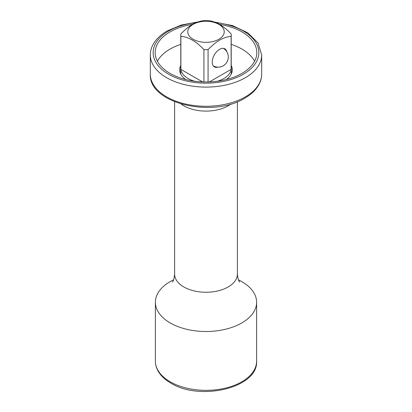 <?xml version="1.0" encoding="UTF-8"?>
<svg xmlns="http://www.w3.org/2000/svg" width="412" height="412" viewBox="0 0 412 412"><rect width="100%" height="100%" fill="white"/><g stroke="black" fill="none" stroke-linecap="round" stroke-linejoin="round"><path stroke-width="0.62" d="M180.878 36.297C188.562 36.972 196.246 41.411 203.93 49.61A25.209 14.554 0 0 0 208.07 49.61C212.232 45.341 216.073 42.184 219.596 40.134C223.119 38.115 226.96 36.838 231.122 36.297A25.209 14.554 0 0 0 231.209 35.102A25.209 14.554 0 0 0 231.122 33.913C223.438 25.709 215.754 21.275 208.07 20.6A25.209 14.554 0 0 0 203.93 20.6C199.768 21.141 195.927 22.418 192.404 24.437C188.881 26.486 185.04 29.643 180.878 33.913A25.209 14.554 0 0 0 180.791 35.102A25.209 14.554 0 0 0 180.878 36.297L180.878 69.376A25.209 14.554 180 0 1 180.791 68.181L180.791 35.102M193.115 24.375A18.221 10.521 180 0 1 218.885 24.375A18.221 10.521 180 0 1 218.885 39.253A18.221 10.521 180 0 1 193.115 39.253A18.221 10.521 180 0 1 193.115 24.375M231.122 36.297L231.122 69.376L209.399 81.916M208.07 49.61L208.07 81.957M226.749 51.654A10.429 6.02 120 0 0 224.808 48.817A10.429 6.02 120 0 0 216.774 51.608A10.429 6.02 120 0 0 212.221 62.104A10.429 6.02 120 0 0 214.384 66.878A10.429 6.02 120 0 0 217.814 67.135M231.209 35.102L231.209 68.181A25.209 14.554 180 0 1 231.122 69.376M217.351 81.241A25.307 14.611 0 0 0 223.896 78.517A25.307 14.611 0 0 0 231.307 68.181A25.307 14.611 0 0 0 231.209 66.878M180.791 66.878A25.307 14.611 0 0 0 180.693 68.181A25.307 14.611 0 0 0 194.649 81.241M202.601 81.916L180.878 69.376M203.93 49.61L203.93 81.957M173.56 279.841A50.619 29.226 0 0 0 155.381 302.279A50.619 29.226 0 0 0 170.208 322.941A50.619 29.226 0 0 0 225.369 329.276A50.619 29.226 0 0 0 256.619 302.279A50.619 29.226 0 0 0 241.793 281.612A50.619 29.226 0 0 0 238.44 279.841M219.436 24.344A50.82 29.34 0 0 1 256.82 52.643A50.82 29.34 0 0 1 241.937 73.388A50.82 29.34 180 0 1 186.554 79.748A50.82 29.34 180 0 1 155.18 52.643A50.82 29.34 180 0 1 170.063 31.894A50.82 29.34 0 0 1 192.564 24.344M157.41 61.239A50.82 29.34 180 0 1 170.063 49.09A50.82 29.34 0 0 1 180.791 44.357M254.59 61.239A50.82 29.34 0 0 0 231.209 44.357M180.791 65.462A26.322 15.198 0 0 0 179.678 69.834A26.322 15.198 0 0 0 185.771 79.557M226.229 79.557A26.322 15.198 0 0 0 232.322 69.834A26.322 15.198 0 0 0 231.209 65.462M155.381 361.133C155.396 364.435 156.23 367.622 157.889 370.692C160.567 375.543 164.867 379.673 170.795 383.093C199.727 401.345 258.216 388.063 256.619 361.133A50.619 29.226 180 0 1 225.369 388.13A50.619 29.226 180 0 1 170.208 381.795A50.619 29.226 180 0 1 155.381 361.133L155.381 302.279M172.319 282.091C173.298 281.427 174.06 278.775 174.616 274.135A31.384 18.118 0 0 0 183.809 286.948A31.384 18.118 0 0 0 218.01 290.877A31.384 18.118 0 0 0 237.384 274.135C237.884 278.61 238.651 281.262 239.681 282.091M181.095 104.004A31.384 18.118 0 0 0 183.809 105.791A31.384 18.118 0 0 0 230.905 104.004M261.682 74.134C261.666 77.734 260.755 81.21 258.942 84.563C256.012 89.873 251.294 94.405 244.785 98.164C212.958 118.27 148.505 103.582 150.318 74.134A55.682 32.146 0 0 0 184.694 103.834A55.682 32.146 0 0 0 245.372 96.866A55.682 32.146 0 0 0 261.682 74.134L261.682 54.956L258.025 42.961L247.828 32.831L232.553 25.596L214.039 21.954M197.961 21.954L181.398 24.998L167.215 30.926C160.706 34.685 155.988 39.217 153.058 44.527C151.245 47.88 150.334 51.356 150.318 54.956A55.682 32.146 0 0 0 184.694 84.656A55.682 32.146 0 0 0 245.372 77.688A55.682 32.146 0 0 0 261.682 54.956M195.963 22.686A52.844 30.509 0 0 0 168.632 31.07A52.844 30.509 0 0 0 168.632 74.217A52.844 30.509 0 0 0 243.368 74.217A52.844 30.509 0 0 0 256.532 43.708A52.844 30.509 0 0 0 216.037 22.686M231.307 74.011L231.307 68.181M180.693 74.011L180.693 68.181M213.282 65.889A10.125 10.125 0 0 0 228.289 57.021A10.125 10.125 0 0 0 223.402 48.359M256.619 361.133L256.619 302.279M237.384 274.135L237.384 101.749M174.616 274.135L174.616 101.749M150.318 54.956L150.318 74.134"/></g></svg>
